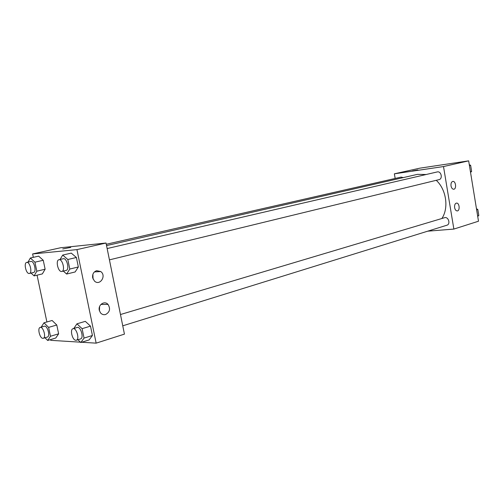 <?xml version="1.0" encoding="UTF-8"?>
<svg xmlns="http://www.w3.org/2000/svg" width="504" height="504" viewBox="0 0 504 504"><rect width="100%" height="100%" fill="white"/><g stroke="black" fill="none" stroke-linecap="round" stroke-linejoin="round"><path stroke-width="0.76" d="M395.161 178.454L394.367 173.817L419.901 168.16L468.663 160.852L478.498 221.218L453.865 229.074L427.675 231.185M417.848 169.955L412.511 170.894M394.367 173.817L443.507 166.553L468.663 160.852M451.023 185.9C450.784 183.305 451.408 181.799 452.907 181.396C455.893 181.005 456.693 189.265 453.663 189.239C452.365 189.132 451.483 188.017 451.023 185.9M454.621 207.654C454.381 204.971 455.036 203.446 456.593 203.087C459.585 202.847 460.146 211.1 457.128 210.924C455.887 210.767 455.049 209.683 454.621 207.654M443.507 166.553L453.865 229.074M109.431 259.862L439.003 179.638C443.054 178.857 441.189 170.812 437.214 171.94L107.144 248.548M122.755 325.817L446.878 225.225C450.834 224.204 448.39 216.355 444.534 217.709L120.475 314.527M403.231 177.61L401.083 177.106L106.281 244.276M441.882 218.503C448.995 207.976 446.305 189.485 436.244 180.312M426.132 174.51L417.514 174.34L106.546 245.599M124.438 334.127L106.029 243.023L76.948 249.612L96.144 343.148L124.438 334.127M33.321 257.342L32.609 253.953L60.619 247.754L106.029 243.023M96.655 270.679L100.743 271.543C106.804 275.789 99.779 286.392 94.412 281.012L92.667 277.792C92.263 274.182 93.593 271.813 96.655 270.679M105.582 314.521C103.572 315.025 101.858 314.446 100.441 312.782L99.294 310.25C97.933 304.788 104.624 300.371 108.02 304.41C110.647 308.75 109.834 312.121 105.582 314.521M52.114 320.487L56.782 325.004L52.114 320.487L43.961 322.818L48.617 327.38L50.482 336.256L47.672 340.458L44.982 337.768M58.628 333.818L56.782 325.004L58.628 333.818L55.78 338.008L58.628 333.818L50.482 336.256M38.638 256.145L43.256 260.278L38.638 256.145L30.334 258.01L34.934 262.187L36.824 271.19L34.096 275.896L31.046 273.061M45.127 269.218L43.256 260.278L45.127 269.218L42.355 273.899L45.127 269.218L36.824 271.19M71.272 253.121L76.394 257.487L71.272 253.121L62.716 255.074L67.82 259.491L69.791 269.048L66.641 274.05L63.302 271.089M78.34 266.969L76.394 257.487L78.34 266.969L75.153 271.952L78.34 266.969L69.791 269.048M96.144 343.148L81.686 342.254M80.438 342.178L50.746 340.339L50.589 339.576M32.609 253.953L76.948 249.612M46.891 321.98L37.063 275.178M89.145 339.91L92.421 335.488L90.499 326.138L85.321 321.35L90.499 326.138L92.421 335.488L89.145 339.91L80.81 342.531L77.9 339.74M93.064 279.071L92.875 274.352M99.458 310.899L99.572 306.608M70.762 247.395L62.748 248.963M41.221 327.121L43.961 322.818M43.275 338.279L47.376 337.05C50.576 336.389 47.345 325.055 44.295 326.233L40.181 327.424C37.214 327.984 39.778 338.417 42.865 338.329L43.275 338.279C46.456 337.623 43.218 326.245 40.181 327.424M48.617 327.38L56.782 325.004M47.672 340.458L55.78 338.008M28.048 262.099L30.334 258.01M33.377 272.488L33.579 272.456C36.855 271.977 34.039 260.442 30.889 261.45L26.693 262.408C23.53 262.849 26.044 273.956 29.194 273.483L29.396 273.458C32.659 272.973 29.831 261.4 26.693 262.408M34.934 262.187L43.256 260.278M34.096 275.896L42.355 273.899M73.805 328.476L76.942 323.826L82.102 328.671L84.048 338.089L80.81 342.531M76.35 340.219L80.577 338.909C84.162 338.108 80.64 326.113 77.219 327.455L72.986 328.721C69.684 329.396 72.4 340.364 75.852 340.276L76.35 340.219C79.922 339.425 76.388 327.38 72.986 328.721M76.942 323.826L85.321 321.35M82.102 328.671L90.499 326.138M84.048 338.089L92.421 335.488M60.052 259.478L62.716 255.074M65.898 270.44L66.144 270.402C69.823 269.823 66.811 257.594 63.265 258.735L58.943 259.736C55.396 260.259 58.042 271.996 61.589 271.486L61.835 271.448C65.501 270.875 62.477 258.602 58.943 259.736M67.82 259.491L76.394 257.487M66.641 274.05L75.153 271.952M476.469 208.757L477.817 209.456L478.8 215.485L477.716 216.418M476.639 209.815L477.817 209.456M477.622 215.851L478.8 215.485M469.287 164.669L470.635 165.325L471.624 171.404L470.547 172.399M469.438 165.602L470.635 165.325M470.427 171.694L471.624 171.404M100.743 271.543L94.431 271.908M108.02 304.41L100.926 304.429M29.396 273.458L33.579 272.456M61.835 271.448L66.144 270.402"/></g></svg>
